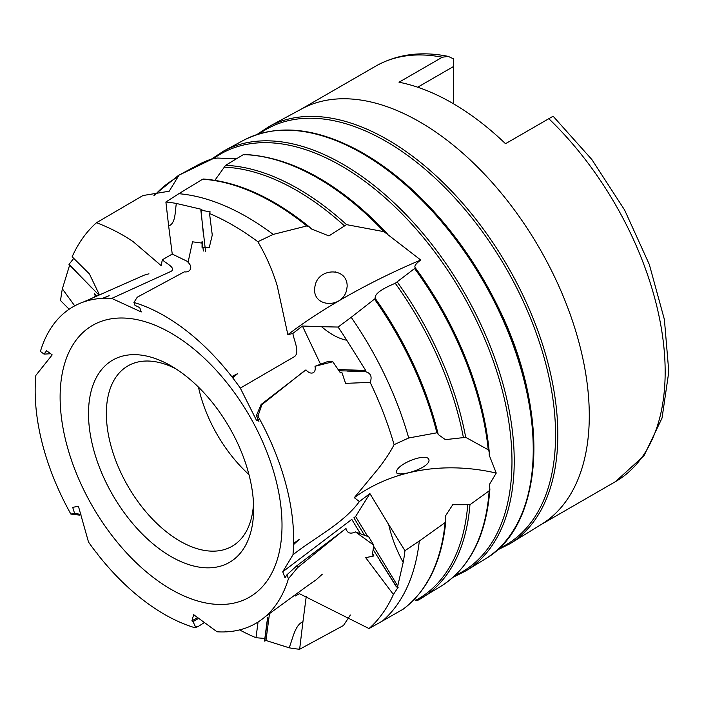 <?xml version="1.0" encoding="UTF-8"?>
<svg xmlns="http://www.w3.org/2000/svg" width="704" height="704" viewBox="0 0 704 704"><rect width="100%" height="100%" fill="white"/><g stroke="black" fill="none" stroke-linecap="round" stroke-linejoin="round"><path stroke-width="1.06" d="M86.02 301.171L86.126 301.145A182.785 105.53 60 0 0 40.401 351.446L44.035 354.112L46.622 350.742L52.193 354.878L35.86 375.382A182.785 105.53 60 0 0 35.235 385.59L35.842 386.065L35.2 386.83A182.785 105.53 60 0 0 70.866 514.078L74.562 513.295L72.697 507.355L78.408 506.238L88.51 542.08A182.785 105.53 60 0 0 96.122 552.385L96.756 552.27L97.055 553.582A182.785 105.53 60 0 0 191.294 626.595A182.785 105.53 60 0 0 194.876 627.722L195.272 626.331L193.002 621.623L191.902 620.884L193.679 614.689L217.061 631.787A182.785 105.53 60 0 0 225.306 631.893L225.482 631.198L226.266 631.849A182.785 105.53 60 0 0 267.256 614.865A182.785 105.53 60 0 0 288.42 578.741L286.898 574.842L285.041 577.808L282.744 571.78L292.961 554.805C314.16 537.83 342.998 523.934 359.392 501.556L369.908 493.583L388.696 524.577C391.556 537.284 396.378 549.894 403.172 562.408A245.538 141.759 -120 0 0 404.967 550.678L419.311 541.042A245.538 141.759 60 0 1 382.466 621.007L369.01 628.558L299.737 593.842M194.146 599.878A156.904 90.587 60 0 1 60.729 410.942A156.904 90.587 60 0 1 171.072 333.133A156.904 90.587 60 0 1 281.406 511.553A156.904 90.587 60 0 1 194.146 599.878M86.126 301.145A182.785 105.53 60 0 1 102.555 298.338L103.664 298.795L103.514 298.294A182.785 105.53 60 0 1 111.76 298.399L169.972 271.858C177.91 268.743 165.73 263.243 162.325 259.785L172.242 254.065L188.188 261.782M231.766 376.605L232.69 377.802L237.697 373.613L231.766 376.605A182.785 105.53 60 0 0 133.936 302.465L134.948 305.298L139.762 307.657L141.249 311.969L111.76 298.399M232.69 377.802A182.785 105.53 60 0 1 240.31 388.106L293.726 357.042C300.661 353.505 293.955 340.542 292.864 333.458L302.421 326.031L320.549 364.223M293.621 543.356L293.586 544.597L299.13 539.51L293.621 543.356A182.785 105.53 60 0 0 257.954 416.108L256.379 415.668L258.966 421.186L256.529 420.42L240.31 388.106M293.586 544.597A182.785 105.53 60 0 1 292.961 554.805M96.844 296.076L94.415 293.674L95.119 295.275L94.75 297M203.377 251.011L202.127 241.314L201.749 243.065L192.518 241.815L188.047 262.416C193.098 266.693 190.59 272.756 184.307 271.85L137.262 297.194L133.936 302.465M340.076 372.39L341.898 372.451L340.384 372.838L332.816 361.75L327.677 361.566L314.987 366.3L332.816 361.75M258.06 419.232L256.529 420.42M372.583 553.687L373.956 555.949L372.398 554.831L373.762 545.16L368.72 536.826L355.502 531.934L373.762 545.16M282.744 571.78L351.798 519.385L360.527 533.79M191.902 620.884L197.78 617.496M299.35 593.701L295.39 595.989M306.266 596.341L302.931 621.764C295.152 624.818 292.838 638.326 289.177 647.803L265.962 640.49L264.695 641.124L267.714 617.936M265.962 640.49L269.491 613.598M239.589 629.895A245.538 141.759 -120 0 0 256.001 637.727L264.651 638.44M289.177 647.803A245.538 141.759 -120 0 0 299.64 649.255L343.438 625.513L350.372 615.032M267.59 617.478L264.51 641.062A245.538 141.759 -120 0 0 264.695 641.124M302.931 621.764L299.64 649.255M419.311 541.042L445.113 522.57L445.834 521.25C441.822 561.29 427.601 590.594 403.172 609.171L382.466 621.007M445.808 520.599L445.553 515.821L452.76 504.715L469.955 504.706A243.857 140.791 60 0 1 422.118 597.846A243.857 140.791 60 0 1 417.366 600.556L413.97 599.711M417.366 600.556L441.267 586.054A243.214 140.422 60 0 0 489.148 490.846L489.826 488.866L489.509 484.317L496.241 473.062L489.21 455.136L489.227 451.528C482.31 388.133 457.706 326.946 415.422 267.951L415.193 267.696M369.01 628.558A245.538 141.759 -120 0 0 393.395 594.466L398.218 587.171L396.466 586.951A245.538 141.759 -120 0 0 396.528 586.775L373.182 549.63M403.172 562.408L397.734 586.01L396.528 586.775M397.734 586.01L373.63 546.251M367.69 536.448L355.599 516.498L353.892 517.801L364.47 535.251M258.06 622.019L256.001 637.727M194.876 627.722L198.053 626.578L195.272 626.331M198.053 626.578L204.662 622.389M193.002 621.623L198.862 618.244M355.599 516.498L369.908 493.583M302.421 326.031L321.552 326.7C330.519 334.294 338.923 338.809 346.764 340.234L365.702 370.48L364.602 371.281L339.02 370.806M365.702 370.48L338.14 369.512M346.764 340.234A245.538 141.759 -120 0 0 338.087 327.052L351.199 317.31A245.538 141.759 60 0 1 408.698 437.976L394.09 444.664A245.538 141.759 -120 0 0 370.154 382.369C372.398 376.367 370.586 372.75 364.725 371.518A245.538 141.759 -120 0 0 364.602 371.281M365.543 371.466L347.292 371.096M172.242 254.065L168.652 226.002C175.859 223.274 174.926 211.64 176.361 203.456L201.898 209.422L200.834 210.126L205.568 251.574M176.361 203.456A245.538 141.759 -120 0 0 165.889 202.004L178.834 193.706A245.538 141.759 60 0 1 273.187 234.406L257.849 241.727A245.538 141.759 -120 0 0 209.528 213.532L210.153 211.878L201.018 210.197A245.538 141.759 -120 0 0 200.834 210.126M73.744 258.386L69.062 264.308A245.538 141.759 -120 0 0 69.001 264.475L99.018 295.117M236.377 158.831L217.562 158.048L213.418 158.479L179.036 175.138L169.189 191.224L142.991 195.527L96.527 222.693A245.538 141.759 -120 0 0 72.134 256.784L89.408 273.926L99.458 294.923M74.721 305.853L62.357 288.851A245.538 141.759 -120 0 0 60.57 300.582L69.142 309.232M62.357 288.851L69.634 265.109M299.13 539.51L293.304 543.928M429.009 460.337C428.78 451.66 397.628 463.258 396.466 471.636C394.821 478.218 427.548 469.41 429.009 460.794L429.009 460.337M489.227 451.915L488.25 449.794L465.714 437.342L445.403 439.639L438.126 434.456L437.985 433.479L436.885 432.802L408.698 437.976M437.985 433.479L437.967 433.356C426.034 385.977 405.152 341.035 375.311 298.522L375.091 298.276M496.241 473.062A189.367 158.303 32 0 0 354.288 497.684L359.392 501.556M394.09 444.664C390.544 451.669 385.343 459.589 378.488 468.424L354.288 497.684M388.696 524.577L404.967 550.678M469.955 504.706L489.148 490.846M441.267 586.054C470.184 567.433 486.385 535.242 489.87 489.482L489.826 488.866M347.16 286.414C347.53 266.693 318.402 267.881 315.154 285.498C309.874 307.393 342.329 309.61 346.623 290.013L347.16 286.414M351.199 317.31L375.285 298.496C374.158 294.386 380.82 289.318 395.252 283.281L415.395 267.925C413.89 266.394 415.668 263.762 420.737 260.022L383.988 231.669L346.553 224.638L328.918 235.919L311.758 229.117L309.417 226.987L306.838 225.949L273.187 234.406M309.417 226.987L309.1 226.697C272.809 197.41 237.547 181.526 203.342 179.027M387.649 234.203L387.394 233.922C339.469 183.322 291.676 156.816 244.024 154.414M420.737 260.022A189.367 49.394 -25.4 0 0 287.866 334.673L292.864 333.458M257.849 241.727C265.98 255.455 272.422 270.107 277.182 285.674L287.866 334.673M237.697 373.613L232.399 377.722M321.552 326.7L338.087 327.052M214.042 158.259L213.418 158.479A243.214 140.422 60 0 0 198.088 164.85L214.042 158.259M96.527 222.693C110.475 228.105 122.751 234.467 133.338 241.798L161.163 265.61L162.325 259.785M103.514 298.294L109.155 295.627L102.555 298.338M168.652 226.002L165.889 202.004M178.834 193.706L202.646 179.23L203.975 179.423M214.878 180.303L225.606 165.334L243.373 154.616L244.702 154.818M355.502 531.934C350.337 534.266 347.16 533.122 345.99 528.519L296.806 565.778L297.546 567.688L343.42 530.42M286.898 574.842L296.806 565.778M314.987 366.3C316.571 373.331 310.728 375.549 305.976 369.864L261.114 404.457L261.888 404.694L303.512 371.545M256.379 415.668L261.114 404.457M44.035 354.112L50.662 353.742M74.562 513.295L80.934 514.457M373.956 555.949L365.693 557.665L393.395 594.466M396.466 586.951L379.465 560.006M341.898 372.451L345.585 383.363L370.154 382.369M202.127 241.314L202.03 247.298L209.273 247.482L212.265 235.066L209.528 213.532M201.018 210.197L203.456 235.066M69.062 264.308L91.793 287.945M288.42 578.741L297.546 567.688M257.954 416.108L261.888 404.694M70.866 514.078L79.834 515.152M509.89 543.778A240.918 139.093 60 0 0 544.315 350.099A240.918 139.093 60 0 0 387.473 139.603A240.918 139.093 60 0 0 269.007 126.553L301.734 108.882A239.862 138.486 60 0 1 419.681 121.871A239.862 138.486 60 0 1 575.837 331.443A239.862 138.486 60 0 1 541.561 524.278L509.89 543.778L496.874 550.282M552.983 116.292L505.507 143.704A239.862 138.486 -120 0 0 452.258 103.057A239.862 138.486 -120 0 0 399.01 82.218L442.306 57.226L448.246 56.382L453.596 58.907L453.596 66.475L417.683 87.208M453.596 103.84L453.596 66.475M171.072 365.904L171.072 365.904A116.776 67.417 60 0 1 253.642 508.922A116.776 67.417 60 0 1 171.072 556.591A116.776 67.417 60 0 1 88.502 413.574A116.776 67.417 60 0 1 171.072 365.904L171.072 365.904M253.51 503.545A104.148 60.13 60 0 1 232.074 546.286A104.148 60.13 60 0 1 127.926 486.156A104.148 60.13 60 0 1 127.926 365.895A104.148 60.13 60 0 1 175.666 368.702M248.961 474.575A104.148 60.13 60 0 1 198.475 387.121M335.192 271.832L340.067 273.522M213.981 158.277A241.322 139.33 60 0 1 341.334 165.906A241.322 139.33 60 0 1 500.79 384.833A241.322 139.33 60 0 1 454.907 575.573M415.439 267.978A242.053 139.753 60 0 1 489.148 451.132M319.132 178.13A242.053 139.753 60 0 1 387.112 233.631M198.088 164.85L178.297 175.534A243.857 140.791 60 0 1 179.036 175.138M154.722 195.298A242.792 140.175 60 0 1 177.76 177.091M243.373 154.616A243.214 140.422 60 0 1 383.988 231.669M225.606 165.334A243.857 140.791 60 0 1 346.553 224.638M224.233 167.165A242.792 140.175 60 0 1 344.441 225.852M202.646 179.23A244.684 141.266 60 0 1 306.838 225.949M414.841 268.858A243.214 140.422 60 0 1 488.25 449.794M397.355 282.19A243.857 140.791 60 0 1 465.714 437.342M395.252 283.281A242.792 140.175 60 0 1 463.39 437.474M375.32 298.549A243.522 140.598 60 0 1 437.932 433.242M374.713 299.429A244.684 141.266 60 0 1 436.885 432.802M467.72 504.838A242.792 140.175 60 0 1 415.65 600.336M445.113 522.57A244.684 141.266 60 0 1 403.093 609.224M243.443 140.36C277.49 123.112 317.522 127.442 363.528 153.349C417.727 185.988 462.132 236.28 496.742 304.234C549.974 408.883 545.354 524.612 485.153 559.02A241.745 139.577 60 0 0 519.693 364.672A241.745 139.577 60 0 0 362.305 153.454A241.745 139.577 60 0 0 243.443 140.36L223.652 151.043A242.387 139.946 60 0 1 342.839 164.173A242.387 139.946 60 0 1 500.641 375.945A242.387 139.946 60 0 1 466.004 570.812L452.998 577.324M363.766 153.56A240.583 138.899 60 0 1 521.62 514.378M259.318 133.804A239.853 138.477 60 0 1 385.968 141.337A239.853 138.477 60 0 1 544.474 358.996A239.853 138.477 60 0 1 498.775 548.548M300.731 109.419L375.628 66.185A239.862 138.486 60 0 1 442.306 57.226M548.803 118.703A239.862 138.486 60 0 1 615.481 481.633L540.593 524.867M489.218 455.136L489.174 454.59M153.912 195.351L178.297 175.534M223.652 151.043L211.508 159.06M485.153 559.02L466.004 570.812M269.007 126.553L256.863 134.57M553.115 116.213L591.87 159.544L624.633 210.047L649.334 264.528L664.4 319.554L668.8 371.747L662.05 418.035L644.063 455.629L615.481 481.633M375.628 66.185C396.95 54.217 421.159 50.943 448.246 56.382M148.94 273.794L144.452 275.07L131.516 280.746M132.783 280.192L83.248 302.086M265.003 616.88L308.73 584.936M307.613 585.754L316.087 579.885L322.335 574.156"/></g></svg>
